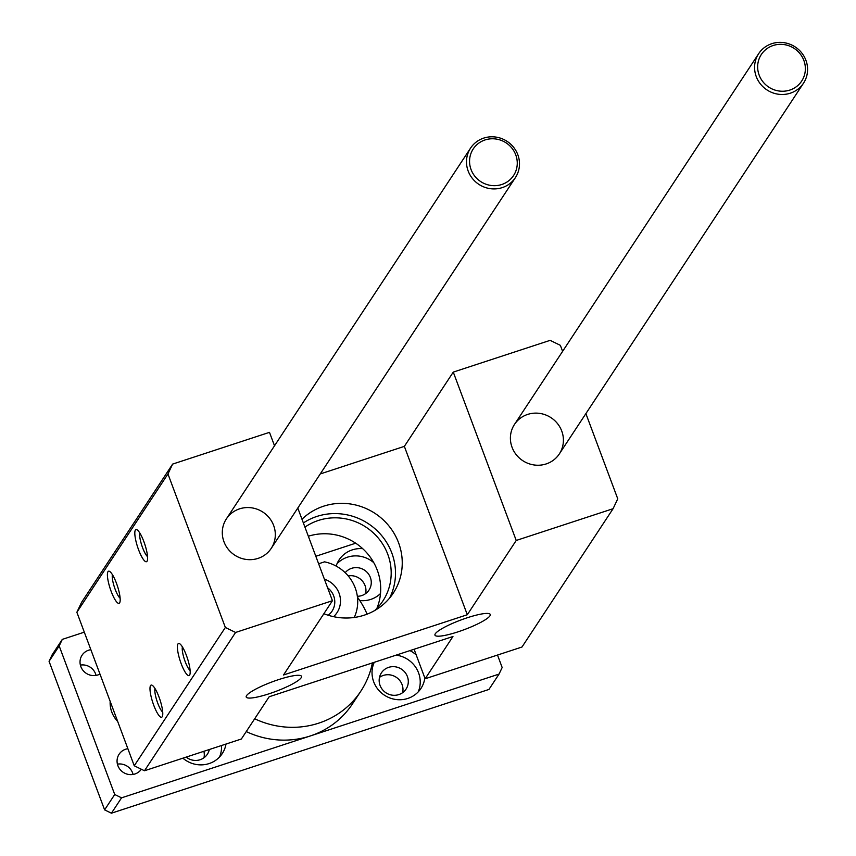 <?xml version="1.0" encoding="UTF-8"?>
<svg xmlns="http://www.w3.org/2000/svg" width="856" height="856" viewBox="0 0 856 856"><rect width="100%" height="100%" fill="white"/><g stroke="black" fill="none" stroke-linecap="round" stroke-linejoin="round"><path stroke-width="1.28" d="M585.889 413.598L617.754 498.834L613.078 508.71L521.989 647.018L425.132 678.776L452.963 636.511L269.18 696.752L241.349 739.017L144.482 770.764L134.253 765.778L76.869 612.275L167.958 473.967L172.634 464.091L269.49 432.344L274.519 445.794M76.869 612.275L81.534 602.41L172.634 464.091M138.544 549.67A16.906 3.841 71.9 0 1 136.939 529.736A16.906 3.841 71.9 0 1 144.857 544.437A16.906 3.841 71.9 0 1 147.179 560.98A16.906 3.841 71.9 0 1 138.544 549.67M181.13 663.561A16.906 3.841 71.9 0 1 179.514 643.626A16.906 3.841 71.9 0 1 187.432 658.328A16.906 3.841 71.9 0 1 189.754 674.87A16.906 3.841 71.9 0 1 181.13 663.561M153.716 705.183A16.906 3.841 71.9 0 1 152.101 685.249A16.906 3.841 71.9 0 1 160.029 699.951A16.906 3.841 71.9 0 1 162.351 716.493A16.906 3.841 71.9 0 1 153.716 705.183M111.13 591.293A16.906 3.841 71.9 0 1 109.525 571.359A16.906 3.841 71.9 0 1 117.443 586.06A16.906 3.841 71.9 0 1 119.765 602.603A16.906 3.841 71.9 0 1 111.13 591.293M134.253 765.778L225.353 627.469L167.958 473.967M144.482 770.764L235.582 632.456L225.353 627.469M320.24 473.946L404.353 446.372L453.273 372.103L550.13 340.346L560.359 345.332L562.617 351.356M223.972 541.762A26.836 25.723 -146.6 0 1 226.391 518.854A26.836 25.723 -146.6 0 1 262.953 512.134A26.836 25.723 -146.6 0 1 271.224 548.386A26.836 25.723 -146.6 0 1 246.079 559.417A26.836 25.723 -146.6 0 1 223.972 541.762M512.07 447.324A26.836 25.723 -146.6 0 1 514.488 424.416A26.836 25.723 -146.6 0 1 551.05 417.707A26.836 25.723 -146.6 0 1 559.321 453.948A26.836 25.723 -146.6 0 1 534.176 464.979A26.836 25.723 -146.6 0 1 512.07 447.324M453.273 372.103L516.221 540.457L467.301 614.736L283.518 674.977L332.438 600.709L297.792 508.036M332.438 600.709L235.582 632.456M613.078 508.71L516.221 540.457M301.986 519.271A59.043 56.582 -146.6 0 1 398.575 542.768A59.043 56.582 -146.6 0 1 393.246 593.155A59.043 56.582 -146.6 0 1 323.878 613.709M467.301 614.736L404.353 446.372M301.184 677.727A29.521 5.115 -20.5 0 1 272.433 692.643A29.521 5.115 -20.5 0 1 246.207 697.019A29.521 5.115 -20.5 0 1 272.08 681.9A29.521 5.115 -20.5 0 1 301.515 676.347A29.521 5.115 -20.5 0 1 301.184 677.727M489.932 615.86A29.521 5.115 -20.5 0 1 461.181 630.765A29.521 5.115 -20.5 0 1 434.966 635.152A29.521 5.115 -20.5 0 1 460.828 620.022A29.521 5.115 -20.5 0 1 490.263 614.469A29.521 5.115 -20.5 0 1 489.932 615.86M425.132 678.776L414.09 649.255M147.553 556.635A13.193 2.996 71.9 0 1 142.567 547.658A13.193 2.996 71.9 0 1 139.806 533.02M190.128 670.526A13.193 2.996 71.9 0 1 185.142 661.549A13.193 2.996 71.9 0 1 182.392 646.911M162.715 712.149A13.193 2.996 71.9 0 1 157.739 703.172A13.193 2.996 71.9 0 1 154.979 688.534M120.14 598.258A13.193 2.996 71.9 0 1 115.153 589.281A13.193 2.996 71.9 0 1 112.393 574.644M308.342 536.241A54.688 52.409 -146.6 0 1 365.512 551.446A54.688 52.409 -146.6 0 1 376.854 608.466M374.725 610.521A54.688 52.409 33.4 0 0 382.857 601.008A54.688 52.409 33.4 0 0 373.879 533.395A54.688 52.409 33.4 0 0 304.929 527.125M389.587 598.087A59.043 56.582 33.4 0 0 391.823 553.019A59.043 56.582 33.4 0 0 303.366 522.952M96.054 675.416A13.418 12.861 33.4 0 0 80.389 665.101M133.076 774.445A13.418 12.861 33.4 0 0 117.422 764.14M365.63 593.615A14.766 14.145 33.4 0 0 365.041 585.536A14.766 14.145 33.4 0 0 348.189 575.917M203.974 757.774A14.766 14.145 33.4 0 0 203.878 751.301M402.652 692.654A14.766 14.145 33.4 0 0 402.074 684.575A14.766 14.145 33.4 0 0 379.486 677.385M497.507 655.043L502.162 667.509L499.048 674.089L488.926 689.455L111.43 813.2L104.603 809.872L49.07 661.324L52.184 654.744L62.306 639.379L84.305 632.167M49.07 661.324L59.192 645.959L62.306 639.379M104.603 809.872L114.725 794.507L59.192 645.959M111.43 813.2L121.552 797.835L114.725 794.507M499.048 674.089L121.552 797.835M315.821 556.272L355.689 543.196M99.97 674.068A13.418 12.861 -146.6 0 1 80.86 666.642A13.418 12.861 -146.6 0 1 82.069 655.193A13.418 12.861 -146.6 0 1 90.854 649.683M141.347 769.234A13.418 12.861 -146.6 0 1 128.796 774.487A13.418 12.861 -146.6 0 1 117.893 765.681A13.418 12.861 -146.6 0 1 119.102 754.232A13.418 12.861 -146.6 0 1 127.876 748.711M474.085 662.726A13.418 12.861 -146.6 0 1 471.26 663.657M357.337 596.279A14.766 14.145 33.4 0 0 369.022 590.062A14.766 14.145 33.4 0 0 370.359 577.468A14.766 14.145 33.4 0 0 358.91 567.87A14.766 14.145 33.4 0 0 345.193 572.707M373.805 562.713A26.836 25.723 33.4 0 0 337.018 563.751M380.503 593.54A26.836 25.723 -146.6 0 1 359.788 600.57M336.151 566.094A26.836 25.723 -146.6 0 1 339.094 559.888A26.836 25.723 -146.6 0 1 362.687 548.675M186.137 757.111A14.766 14.145 33.4 0 0 207.366 754.232A14.766 14.145 33.4 0 0 209.324 749.514M219.532 757.014A26.836 25.723 33.4 0 0 221.49 745.523M226.005 744.046A26.836 25.723 -146.6 0 1 222.26 753.58A26.836 25.723 -146.6 0 1 182.895 758.181M407.381 676.508A14.766 14.145 33.4 0 0 395.226 666.792A14.766 14.145 33.4 0 0 381.401 672.87A14.766 14.145 33.4 0 0 385.949 692.793A14.766 14.145 33.4 0 0 406.054 689.101A14.766 14.145 33.4 0 0 407.381 676.508M418.22 691.883A26.836 25.723 33.4 0 0 418.563 672.848A26.836 25.723 33.4 0 0 396.125 655.14M374.628 662.191A26.836 25.723 33.4 0 0 374.04 662.79M424.833 677.963A26.836 25.723 -146.6 0 1 420.949 688.449A26.836 25.723 -146.6 0 1 386.11 696.217A26.836 25.723 -146.6 0 1 374.254 662.309M409.938 650.614A26.836 25.723 -146.6 0 1 416.23 654.979M372.392 662.918A85.878 82.304 -146.6 0 1 360.836 691.167L352.405 703.964A85.878 82.304 -146.6 0 1 310.3 735.957A85.878 82.304 -146.6 0 1 246.25 731.57M117.668 721.426A26.836 25.723 -146.6 0 1 111.794 712.085A26.836 25.723 -146.6 0 1 110.178 701.364M357.455 597.199A85.878 82.304 -146.6 0 1 367.096 614.148M360.836 691.167A85.878 82.304 -146.6 0 1 254.681 718.762M324.381 579.159A22.812 21.86 -146.6 0 1 339.072 593.208A22.812 21.86 -146.6 0 1 333.583 616.673M318.625 563.772L324.51 561.846A40.253 38.584 -146.6 0 1 354.256 617.465M328.19 615.239A17.837 17.099 33.4 0 0 332.075 611.12A17.837 17.099 33.4 0 0 333.68 595.904A17.837 17.099 33.4 0 0 327.591 587.751M471.057 169.552A24.15 23.144 -146.6 0 1 497.368 139.261A24.15 23.144 -146.6 0 1 511.802 177.855A24.15 23.144 -146.6 0 1 471.057 169.552M468.157 171.007A26.836 25.723 33.4 0 0 490.263 188.662A26.836 25.723 33.4 0 0 515.398 177.62A26.836 25.723 33.4 0 0 507.137 141.379A26.836 25.723 33.4 0 0 470.575 148.099A26.836 25.723 33.4 0 0 468.157 171.007M759.154 75.114A24.15 23.144 -146.6 0 1 785.466 44.822A24.15 23.144 -146.6 0 1 799.9 83.417A24.15 23.144 -146.6 0 1 759.154 75.114M756.244 76.569A26.836 25.723 33.4 0 0 778.35 94.224A26.836 25.723 33.4 0 0 803.495 83.193A26.836 25.723 33.4 0 0 795.224 46.952A26.836 25.723 33.4 0 0 758.673 53.66A26.836 25.723 33.4 0 0 756.244 76.569M271.224 548.386L515.398 177.62M226.391 518.854L470.575 148.099M559.321 453.948L803.495 83.193M514.488 424.416L758.673 53.66"/></g></svg>
